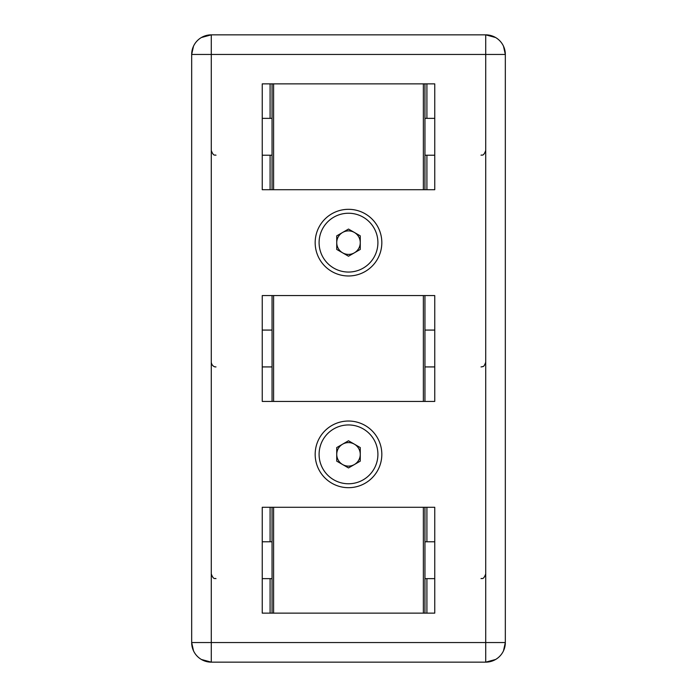 <?xml version="1.0" encoding="UTF-8"?>
<svg xmlns="http://www.w3.org/2000/svg" width="697" height="697" viewBox="0 0 697 697"><rect width="100%" height="100%" fill="white"/><g stroke="black" fill="none" stroke-linecap="round" stroke-linejoin="round"><path stroke-width="1.05" d="M262.246 118.359L272.048 118.359M272.048 83.858L272.048 189.715M424.952 83.858L424.952 189.715M424.952 118.359L434.754 118.359M262.246 330.073L272.048 330.073M272.048 295.572L272.048 401.428M424.952 295.572L424.952 401.428M424.952 330.073L434.754 330.073M262.246 541.787L272.048 541.787M272.048 507.285L272.048 613.142M424.952 507.285L424.952 613.142M424.952 541.787L434.754 541.787M336.738 454.357A11.762 11.762 0 0 0 354.381 464.542A11.762 11.762 0 0 0 354.381 444.172A11.762 11.762 0 0 0 336.738 454.357M336.738 447.57L336.738 461.144L348.5 467.94L360.262 461.144L360.262 447.57L348.5 440.774L336.738 447.57M336.738 242.643A11.762 11.762 0 0 0 354.381 252.828A11.762 11.762 0 0 0 354.381 232.458A11.762 11.762 0 0 0 336.738 242.643M336.738 235.856L336.738 249.43L348.5 256.226L360.262 249.43L360.262 235.856L348.5 229.06L336.738 235.856M503.504 650.798L505.325 642.547L505.325 54.453L503.504 46.202M193.496 46.202L191.675 54.453L191.675 642.547L485.722 642.547L485.722 54.453L211.278 54.453L211.278 662.15L485.722 662.15L495.593 659.484M201.407 37.516L211.278 34.85L211.278 54.453L191.675 54.453A19.603 19.603 0 0 1 211.278 34.85L485.722 34.85A19.603 19.603 0 0 1 505.325 54.453A19.603 19.603 0 0 0 485.722 34.85L485.722 54.453L505.325 54.453M495.593 37.516L485.722 34.85M201.407 659.484L211.278 662.15A19.603 19.603 0 0 1 191.675 642.547L193.496 650.798M348.5 209.318A33.325 33.325 0 0 1 377.365 259.301A33.325 33.325 0 0 1 319.635 259.31A33.325 33.325 0 0 1 348.5 209.318M348.5 421.032A33.325 33.325 0 0 1 377.365 471.015A33.325 33.325 0 0 1 319.635 471.015A33.325 33.325 0 0 1 348.5 421.032M262.246 507.285L434.754 507.285L434.754 613.142L262.246 613.142L262.246 507.285M262.246 295.572L434.754 295.572L434.754 401.428L262.246 401.428L262.246 295.572M262.246 83.858L434.754 83.858L434.754 189.715L262.246 189.715L262.246 83.858M505.325 642.547A19.603 19.603 0 0 1 485.722 662.15A19.603 19.603 0 0 0 505.325 642.547L485.722 642.547L485.722 662.15M426.912 83.858L426.912 118.359M426.912 155.213L426.912 189.715M270.087 189.715L270.087 155.213M270.087 118.359L270.087 83.858M270.087 613.142L270.087 578.641M270.087 541.787L270.087 507.285M426.912 507.285L426.912 541.787M426.912 578.641L426.912 613.142M273.599 83.858L273.599 189.715M423.367 83.858L423.367 189.715M273.599 295.572L273.599 401.428M423.367 295.572L423.367 401.428M273.599 507.285L273.599 613.142M423.367 507.285L423.367 613.142M348.5 424.952A29.405 29.405 0 0 1 373.967 469.064A29.405 29.405 0 0 1 323.033 469.064A29.405 29.405 0 0 1 348.5 424.952M348.5 213.238A29.405 29.405 0 0 1 373.967 257.35A29.405 29.405 0 0 1 323.033 257.35A29.405 29.405 0 0 1 348.5 213.238M191.675 54.453A19.603 19.603 0 0 1 211.278 34.85M211.278 662.15A19.603 19.603 0 0 1 191.675 642.547M215.983 155.213C215.085 154.455 213.744 157.086 211.278 150.508M262.246 155.213L272.048 155.213M424.952 155.213L434.754 155.213M481.017 155.213C481.915 154.455 483.256 157.086 485.722 150.508M215.983 366.927L215.068 366.84C215.748 367.11 211.81 366.613 211.278 362.222M262.246 366.927L272.048 366.927M424.952 366.927L434.754 366.927M481.017 366.927L482.437 366.709C482.655 365.942 483.544 368.312 485.722 362.222M215.983 578.641C215.085 577.883 213.744 580.514 211.278 573.936M262.246 578.641L272.048 578.641M424.952 578.641L434.754 578.641M481.017 578.641C481.915 577.883 483.256 580.514 485.722 573.936"/></g></svg>
